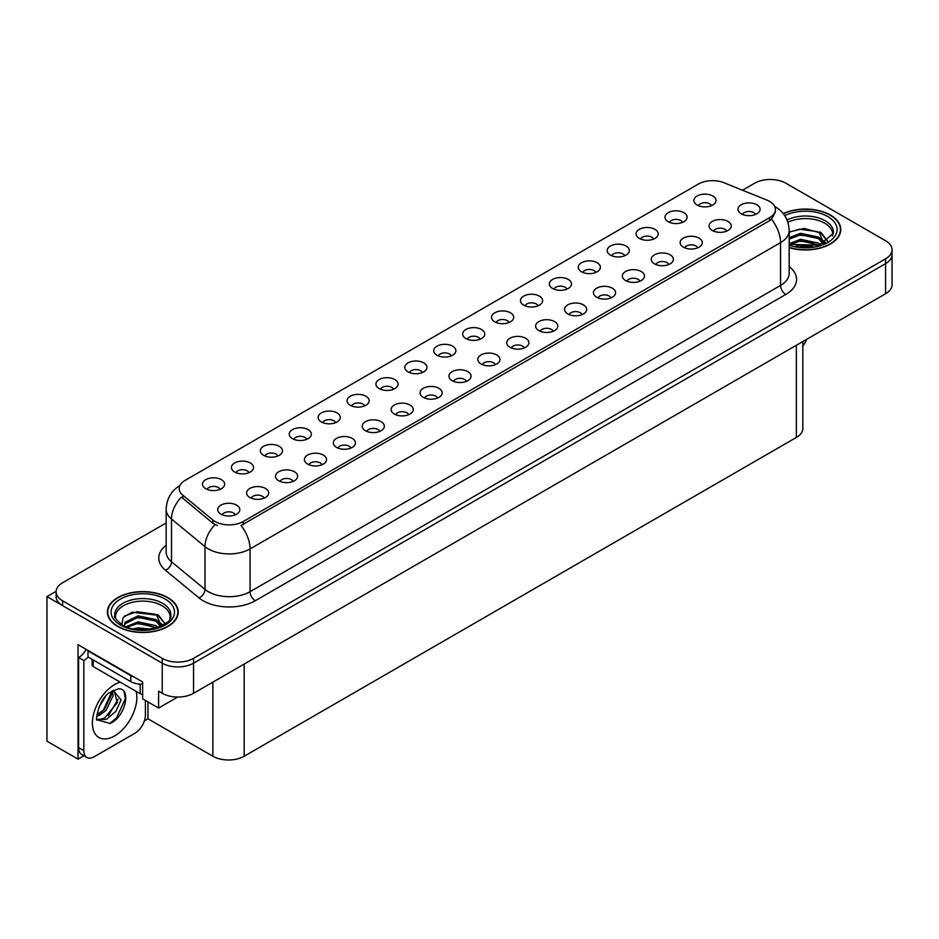 <?xml version="1.0" encoding="UTF-8"?>
<svg xmlns="http://www.w3.org/2000/svg" width="939" height="939" viewBox="0 0 939 939"><rect width="100%" height="100%" fill="white"/><g stroke="black" fill="none" stroke-linecap="round" stroke-linejoin="round"><path stroke-width="1.41" d="M335.681 422.62A6.643 3.838 0 0 0 333.897 420.754A6.643 3.838 0 0 0 327.359 419.792A6.643 3.838 0 0 0 322.723 422.62M337.031 412.925A11.068 6.385 0 0 0 322.84 412.209A11.068 6.385 0 0 0 319.178 420.156A11.068 6.385 0 0 0 321.373 421.963A11.068 6.385 0 0 0 339.225 420.156A11.068 6.385 0 0 0 337.031 412.925M711.422 205.688A6.643 3.838 0 0 0 709.638 203.822A6.643 3.838 0 0 0 703.1 202.847A6.643 3.838 0 0 0 698.463 205.688M712.771 195.993A11.068 6.385 0 0 0 698.593 195.277A11.068 6.385 0 0 0 694.919 203.223A11.068 6.385 0 0 0 697.125 205.031A11.068 6.385 0 0 0 714.966 203.223A11.068 6.385 0 0 0 712.771 195.993M697.7 247.826A6.643 3.838 0 0 0 695.916 245.959A6.643 3.838 0 0 0 689.379 244.997A6.643 3.838 0 0 0 684.742 247.826M699.05 238.13A11.068 6.385 0 0 0 684.871 237.414A11.068 6.385 0 0 0 681.198 245.361A11.068 6.385 0 0 0 683.404 247.168A11.068 6.385 0 0 0 701.245 245.361A11.068 6.385 0 0 0 699.05 238.13M364.578 405.941A6.643 3.838 0 0 0 362.806 404.075A6.643 3.838 0 0 0 356.257 403.101A6.643 3.838 0 0 0 351.632 405.941M365.928 396.235A11.068 6.385 0 0 0 351.749 395.53A11.068 6.385 0 0 0 348.087 403.465A11.068 6.385 0 0 0 350.282 405.272A11.068 6.385 0 0 0 368.123 403.465A11.068 6.385 0 0 0 365.928 396.235M610.996 297.898A6.643 3.838 0 0 0 609.211 296.02A6.643 3.838 0 0 0 602.674 295.057A6.643 3.838 0 0 0 598.037 297.898M612.345 288.191A11.068 6.385 0 0 0 598.155 287.475A11.068 6.385 0 0 0 594.493 295.421A11.068 6.385 0 0 0 596.688 297.229A11.068 6.385 0 0 0 614.54 295.421A11.068 6.385 0 0 0 612.345 288.191M538 305.809A6.643 3.838 0 0 0 536.216 303.943A6.643 3.838 0 0 0 529.678 302.98A6.643 3.838 0 0 0 525.054 305.809M539.35 296.114A11.068 6.385 0 0 0 525.171 295.398A11.068 6.385 0 0 0 521.509 303.344A11.068 6.385 0 0 0 523.704 305.152A11.068 6.385 0 0 0 541.545 303.344A11.068 6.385 0 0 0 539.35 296.114M437.574 398.019A6.643 3.838 0 0 0 435.79 396.152A6.643 3.838 0 0 0 429.252 395.178A6.643 3.838 0 0 0 424.616 398.019M438.924 388.312A11.068 6.385 0 0 0 424.733 387.607A11.068 6.385 0 0 0 421.071 395.542A11.068 6.385 0 0 0 423.266 397.35A11.068 6.385 0 0 0 441.119 395.542A11.068 6.385 0 0 0 438.924 388.312M624.717 255.748A6.643 3.838 0 0 0 622.933 253.882A6.643 3.838 0 0 0 616.395 252.908A6.643 3.838 0 0 0 611.759 255.748M626.067 246.053A11.068 6.385 0 0 0 611.876 245.337A11.068 6.385 0 0 0 608.214 253.284A11.068 6.385 0 0 0 610.409 255.091A11.068 6.385 0 0 0 628.261 253.284A11.068 6.385 0 0 0 626.067 246.053M524.279 347.958A6.643 3.838 0 0 0 522.495 346.092A6.643 3.838 0 0 0 515.957 345.118A6.643 3.838 0 0 0 511.332 347.958M525.629 338.251A11.068 6.385 0 0 0 511.45 337.547A11.068 6.385 0 0 0 507.788 345.482A11.068 6.385 0 0 0 509.983 347.289A11.068 6.385 0 0 0 527.824 345.482A11.068 6.385 0 0 0 525.629 338.251M566.91 289.13A6.643 3.838 0 0 0 565.125 287.264A6.643 3.838 0 0 0 558.588 286.289A6.643 3.838 0 0 0 553.951 289.13M568.259 279.423A11.068 6.385 0 0 0 554.069 278.719A11.068 6.385 0 0 0 550.407 286.653A11.068 6.385 0 0 0 552.602 288.461A11.068 6.385 0 0 0 570.454 286.653A11.068 6.385 0 0 0 568.259 279.423M466.472 381.328A6.643 3.838 0 0 0 464.688 379.462A6.643 3.838 0 0 0 458.15 378.487A6.643 3.838 0 0 0 453.525 381.328M467.822 371.633A11.068 6.385 0 0 0 453.643 370.917A11.068 6.385 0 0 0 449.981 378.863A11.068 6.385 0 0 0 452.175 380.671A11.068 6.385 0 0 0 470.016 378.863A11.068 6.385 0 0 0 467.822 371.633M653.614 239.069A6.643 3.838 0 0 0 651.83 237.203A6.643 3.838 0 0 0 645.293 236.229A6.643 3.838 0 0 0 640.656 239.069M654.964 229.362A11.068 6.385 0 0 0 640.785 228.658A11.068 6.385 0 0 0 637.123 236.593A11.068 6.385 0 0 0 639.318 238.4A11.068 6.385 0 0 0 657.159 236.593A11.068 6.385 0 0 0 654.964 229.362M553.188 331.267A6.643 3.838 0 0 0 551.404 329.401A6.643 3.838 0 0 0 544.866 328.427A6.643 3.838 0 0 0 540.23 331.267M554.538 321.572A11.068 6.385 0 0 0 540.348 320.856A11.068 6.385 0 0 0 536.685 328.803A11.068 6.385 0 0 0 538.88 330.598A11.068 6.385 0 0 0 556.733 328.803A11.068 6.385 0 0 0 554.538 321.572M248.964 472.693A6.643 3.838 0 0 0 247.192 470.815A6.643 3.838 0 0 0 240.642 469.852A6.643 3.838 0 0 0 236.018 472.693M250.314 462.986A11.068 6.385 0 0 0 236.135 462.27A11.068 6.385 0 0 0 232.473 470.216A11.068 6.385 0 0 0 234.668 472.024A11.068 6.385 0 0 0 252.509 470.216A11.068 6.385 0 0 0 250.314 462.986M393.488 389.251A6.643 3.838 0 0 0 391.704 387.384A6.643 3.838 0 0 0 385.166 386.41A6.643 3.838 0 0 0 380.53 389.251M394.838 379.556A11.068 6.385 0 0 0 380.647 378.84A11.068 6.385 0 0 0 376.985 386.786A11.068 6.385 0 0 0 379.18 388.593A11.068 6.385 0 0 0 397.033 386.786A11.068 6.385 0 0 0 394.838 379.556M264.152 498.139A6.643 3.838 0 0 0 262.368 496.273A6.643 3.838 0 0 0 255.831 495.299A6.643 3.838 0 0 0 251.194 498.139M265.502 488.444A11.068 6.385 0 0 0 251.323 487.728A11.068 6.385 0 0 0 247.65 495.675A11.068 6.385 0 0 0 249.844 497.482A11.068 6.385 0 0 0 267.697 495.675A11.068 6.385 0 0 0 265.502 488.444M480.193 339.19A6.643 3.838 0 0 0 478.409 337.324A6.643 3.838 0 0 0 471.871 336.35A6.643 3.838 0 0 0 467.246 339.19M481.543 329.495A11.068 6.385 0 0 0 467.364 328.779A11.068 6.385 0 0 0 463.702 336.714A11.068 6.385 0 0 0 465.897 338.521A11.068 6.385 0 0 0 483.738 336.714A11.068 6.385 0 0 0 481.543 329.495M321.96 464.77A6.643 3.838 0 0 0 320.176 462.892A6.643 3.838 0 0 0 313.638 461.929A6.643 3.838 0 0 0 309.001 464.77M323.309 455.063A11.068 6.385 0 0 0 309.119 454.359A11.068 6.385 0 0 0 305.457 462.293A11.068 6.385 0 0 0 307.652 464.101A11.068 6.385 0 0 0 325.504 462.293A11.068 6.385 0 0 0 323.309 455.063M408.665 414.698A6.643 3.838 0 0 0 406.892 412.831A6.643 3.838 0 0 0 400.343 411.869A6.643 3.838 0 0 0 395.718 414.698M410.014 405.002A11.068 6.385 0 0 0 395.835 404.286A11.068 6.385 0 0 0 392.173 412.233A11.068 6.385 0 0 0 394.368 414.04A11.068 6.385 0 0 0 412.209 412.233A11.068 6.385 0 0 0 410.014 405.002M509.102 322.5A6.643 3.838 0 0 0 507.318 320.633A6.643 3.838 0 0 0 500.78 319.659A6.643 3.838 0 0 0 496.144 322.5M510.452 312.804A11.068 6.385 0 0 0 496.262 312.088A11.068 6.385 0 0 0 492.599 320.035A11.068 6.385 0 0 0 494.794 321.842A11.068 6.385 0 0 0 512.647 320.035A11.068 6.385 0 0 0 510.452 312.804M350.857 448.079A6.643 3.838 0 0 0 349.085 446.213A6.643 3.838 0 0 0 342.535 445.239A6.643 3.838 0 0 0 337.911 448.079M352.207 438.384A11.068 6.385 0 0 0 338.028 437.668A11.068 6.385 0 0 0 334.366 445.602A11.068 6.385 0 0 0 336.561 447.41A11.068 6.385 0 0 0 354.402 445.602A11.068 6.385 0 0 0 352.207 438.384M595.807 272.439A6.643 3.838 0 0 0 594.023 270.573A6.643 3.838 0 0 0 587.485 269.599A6.643 3.838 0 0 0 582.861 272.439M597.157 262.744A11.068 6.385 0 0 0 582.978 262.028A11.068 6.385 0 0 0 579.316 269.974A11.068 6.385 0 0 0 581.511 271.782A11.068 6.385 0 0 0 599.352 269.974A11.068 6.385 0 0 0 597.157 262.744M495.381 364.637A6.643 3.838 0 0 0 493.597 362.771A6.643 3.838 0 0 0 487.059 361.797A6.643 3.838 0 0 0 482.423 364.637M496.731 354.942A11.068 6.385 0 0 0 482.54 354.226A11.068 6.385 0 0 0 478.878 362.172A11.068 6.385 0 0 0 481.073 363.98A11.068 6.385 0 0 0 498.926 362.172A11.068 6.385 0 0 0 496.731 354.942M422.386 372.56A6.643 3.838 0 0 0 420.613 370.694A6.643 3.838 0 0 0 414.064 369.72A6.643 3.838 0 0 0 409.439 372.56M423.735 362.865A11.068 6.385 0 0 0 409.557 362.149A11.068 6.385 0 0 0 405.894 370.095A11.068 6.385 0 0 0 408.089 371.903A11.068 6.385 0 0 0 425.93 370.095A11.068 6.385 0 0 0 423.735 362.865M726.61 231.147A6.643 3.838 0 0 0 724.826 229.28A6.643 3.838 0 0 0 718.276 228.306A6.643 3.838 0 0 0 713.652 231.147M727.96 221.44A11.068 6.385 0 0 0 713.769 220.735A11.068 6.385 0 0 0 710.107 228.67A11.068 6.385 0 0 0 712.302 230.478A11.068 6.385 0 0 0 730.155 228.67A11.068 6.385 0 0 0 727.96 221.44M379.767 431.388A6.643 3.838 0 0 0 377.983 429.522A6.643 3.838 0 0 0 371.445 428.548A6.643 3.838 0 0 0 366.809 431.388M381.117 421.693A11.068 6.385 0 0 0 366.926 420.977A11.068 6.385 0 0 0 363.264 428.923A11.068 6.385 0 0 0 365.459 430.731A11.068 6.385 0 0 0 383.312 428.923A11.068 6.385 0 0 0 381.117 421.693M220.066 489.372A6.643 3.838 0 0 0 218.282 487.505A6.643 3.838 0 0 0 211.745 486.531A6.643 3.838 0 0 0 207.108 489.372M221.416 479.676A11.068 6.385 0 0 0 207.237 478.96A11.068 6.385 0 0 0 203.563 486.907A11.068 6.385 0 0 0 205.758 488.714A11.068 6.385 0 0 0 223.611 486.907A11.068 6.385 0 0 0 221.416 479.676M306.771 439.311A6.643 3.838 0 0 0 304.999 437.445A6.643 3.838 0 0 0 298.449 436.471A6.643 3.838 0 0 0 293.825 439.311M308.121 429.616A11.068 6.385 0 0 0 293.942 428.9A11.068 6.385 0 0 0 290.28 436.846A11.068 6.385 0 0 0 292.475 438.654A11.068 6.385 0 0 0 310.316 436.846A11.068 6.385 0 0 0 308.121 429.616M235.243 514.83A6.643 3.838 0 0 0 233.471 512.964A6.643 3.838 0 0 0 226.921 511.99A6.643 3.838 0 0 0 222.297 514.83M236.593 505.123A11.068 6.385 0 0 0 222.414 504.419A11.068 6.385 0 0 0 218.752 512.354A11.068 6.385 0 0 0 220.947 514.161A11.068 6.385 0 0 0 238.788 512.354A11.068 6.385 0 0 0 236.593 505.123M755.508 214.456A6.643 3.838 0 0 0 753.724 212.59A6.643 3.838 0 0 0 747.186 211.615A6.643 3.838 0 0 0 742.549 214.456M756.857 204.761A11.068 6.385 0 0 0 742.679 204.045A11.068 6.385 0 0 0 739.005 211.991A11.068 6.385 0 0 0 741.211 213.799A11.068 6.385 0 0 0 759.052 211.991A11.068 6.385 0 0 0 756.857 204.761M451.295 355.881A6.643 3.838 0 0 0 449.511 354.003A6.643 3.838 0 0 0 442.973 353.041A6.643 3.838 0 0 0 438.337 355.881M452.645 346.174A11.068 6.385 0 0 0 438.454 345.47A11.068 6.385 0 0 0 434.792 353.404A11.068 6.385 0 0 0 436.987 355.212A11.068 6.385 0 0 0 454.84 353.404A11.068 6.385 0 0 0 452.645 346.174M293.05 481.449A6.643 3.838 0 0 0 291.278 479.583A6.643 3.838 0 0 0 284.728 478.608A6.643 3.838 0 0 0 280.104 481.449M294.4 471.754A11.068 6.385 0 0 0 280.221 471.038A11.068 6.385 0 0 0 276.559 478.984A11.068 6.385 0 0 0 278.754 480.791A11.068 6.385 0 0 0 296.595 478.984A11.068 6.385 0 0 0 294.4 471.754M682.524 222.379A6.643 3.838 0 0 0 680.74 220.512A6.643 3.838 0 0 0 674.202 219.538A6.643 3.838 0 0 0 669.566 222.379M683.874 212.684A11.068 6.385 0 0 0 669.683 211.968A11.068 6.385 0 0 0 666.021 219.914A11.068 6.385 0 0 0 668.216 221.71A11.068 6.385 0 0 0 686.069 219.914A11.068 6.385 0 0 0 683.874 212.684M582.086 314.577A6.643 3.838 0 0 0 580.302 312.71A6.643 3.838 0 0 0 573.764 311.736A6.643 3.838 0 0 0 569.128 314.577M583.436 304.882A11.068 6.385 0 0 0 569.257 304.166A11.068 6.385 0 0 0 565.595 312.112A11.068 6.385 0 0 0 567.79 313.919A11.068 6.385 0 0 0 585.631 312.112A11.068 6.385 0 0 0 583.436 304.882M277.874 456.002A6.643 3.838 0 0 0 276.089 454.136A6.643 3.838 0 0 0 269.552 453.161A6.643 3.838 0 0 0 264.915 456.002M279.223 446.295A11.068 6.385 0 0 0 265.044 445.591A11.068 6.385 0 0 0 261.371 453.525A11.068 6.385 0 0 0 263.566 455.333A11.068 6.385 0 0 0 281.418 453.525A11.068 6.385 0 0 0 279.223 446.295M668.803 264.516A6.643 3.838 0 0 0 667.019 262.65A6.643 3.838 0 0 0 660.481 261.676A6.643 3.838 0 0 0 655.845 264.516M670.153 254.821A11.068 6.385 0 0 0 655.962 254.105A11.068 6.385 0 0 0 652.3 262.051A11.068 6.385 0 0 0 654.495 263.859A11.068 6.385 0 0 0 672.347 262.051A11.068 6.385 0 0 0 670.153 254.821M639.893 281.207A6.643 3.838 0 0 0 638.109 279.341A6.643 3.838 0 0 0 631.571 278.367A6.643 3.838 0 0 0 626.935 281.207M641.243 271.512A11.068 6.385 0 0 0 627.064 270.796A11.068 6.385 0 0 0 623.402 278.73A11.068 6.385 0 0 0 625.597 280.538A11.068 6.385 0 0 0 643.438 278.73A11.068 6.385 0 0 0 641.243 271.512M769.593 201.38A19.919 11.503 0 0 0 766.928 200.089L723.969 182.729A19.919 11.503 0 0 0 698.452 184.021L185.018 480.439A19.919 11.503 0 0 0 179.185 488.573A19.919 11.503 0 0 0 182.788 495.17L212.871 519.983A19.919 11.503 0 0 0 243.271 521.509L769.593 217.648A19.919 11.503 0 0 0 775.426 209.514A19.919 11.503 0 0 0 769.593 201.38M56.129 591.3L46.95 596.605L162.247 663.18A22.137 12.782 0 0 0 193.551 663.18L885.571 263.648A22.137 12.782 0 0 0 892.05 254.61A22.137 12.782 0 0 1 885.571 263.648L193.551 663.18A22.137 12.782 0 0 1 162.247 663.18L62.596 605.643A22.137 12.782 0 0 1 56.117 596.605L56.117 591.793A22.137 12.782 0 0 0 62.596 600.819L162.247 658.356A22.137 12.782 0 0 0 193.551 658.356L885.571 258.824A22.137 12.782 0 0 0 892.05 249.786A22.137 12.782 0 0 0 885.571 240.748L785.92 183.222A22.137 12.782 0 0 0 754.616 183.222L742.491 190.218M771.107 179.49L769.428 179.49M83.947 755.731L78.043 759.146L78.043 644.682L142.634 681.972L142.634 698.839L158.597 708.053L158.597 691.186L162.247 693.299A22.137 12.782 0 0 0 193.551 693.299L885.571 293.766A22.137 12.782 0 0 0 892.05 284.728L892.05 249.786M177.682 697.043L158.597 708.053M78.043 759.146L46.95 741.188L46.95 596.605M802.833 341.526L802.833 428.407A22.137 12.782 180 0 1 796.354 437.445L244.163 756.247A22.137 12.782 180 0 1 212.86 756.247L147.951 718.781L147.951 701.914M147.951 718.781L144.406 720.823M789.183 247.708A35.412 20.447 0 0 0 840.792 229.515A35.412 20.447 0 0 0 830.416 215.054A35.412 20.447 0 0 0 783.196 213.576M167.835 597.603A35.412 20.447 0 0 0 129.242 593.166A35.412 20.447 0 0 0 107.375 612.064A35.412 20.447 0 0 0 117.751 626.513A35.412 20.447 0 0 0 156.344 630.949A35.412 20.447 0 0 0 178.21 612.064A35.412 20.447 0 0 0 167.835 597.603M775.426 209.514L775.426 211.956L771.518 219.245L769.593 220.653L241.03 525.523A25.823 14.907 60 0 1 250.056 548.928A29.508 17.043 180 0 1 208.317 548.928A29.508 17.043 180 0 1 205.007 546.651L171.497 519.009A29.508 17.043 180 0 1 166.156 509.243L166.156 552.015A29.508 17.043 0 0 0 171.497 561.78L205.007 589.422A29.508 17.043 0 0 0 208.317 591.699A29.508 17.043 0 0 0 250.056 591.699L780.544 285.421A29.508 17.043 0 0 0 789.183 273.378L789.183 230.607A29.508 17.043 180 0 1 780.544 242.649A25.823 14.907 -120 0 0 771.518 219.245M217.343 525.523L212.871 523.258L181.45 497.095A25.823 17.278 129.5 0 0 171.497 519.009L171.497 561.78A7.383 4.93 -50.5 0 1 165.452 570.255A36.891 21.304 180 0 1 166.156 545.254M166.156 522.964L62.596 582.755A22.137 12.782 0 0 0 56.117 591.793M806.624 339.343A14.754 8.521 -60 0 1 802.833 345.963M110.145 723.453L97.093 719.814C94.827 723.546 98.489 698.862 109.546 692.712L117.809 688.991C131.542 686.55 126.354 716.351 110.145 723.453M114.018 690.318L117.293 702.607L104.593 718.1L99.722 719.415L96.881 719.074M96.963 719.45L106.389 719.403L115.978 711.187L121.049 699.884L113.326 690.505L111.999 691.081M99.088 706.879L105.438 696.632M96.74 716.257L99.628 715.225L106.084 710.307L113.079 695.752L112.422 690.881M96.87 714.743L104.417 709.356L111.424 694.801L111.26 691.503M145.404 700.435L145.404 715.142A14.754 8.521 -60 0 1 134.97 733.206L94.276 756.705A14.754 8.521 -60 0 1 86.893 757.433L81.67 754.428A14.754 8.521 -60 0 1 78.618 747.667L78.618 657.546A14.754 8.521 120 0 0 86.2 649.389M88.125 657.007A14.754 8.521 -60 0 1 83.841 660.551L78.618 657.546M86.893 757.433A14.754 8.521 -60 0 1 83.841 750.684L83.841 660.551M134.124 677.066A14.754 8.521 180 0 1 130.791 675.611L88.008 650.915A14.754 8.521 0 0 0 88.454 650.692M130.791 675.611L130.791 681.644A14.754 8.521 0 0 0 142.634 684.097M88.008 650.915L88.008 656.936L130.791 681.644M98.548 714.591L103.313 710.236L112.117 691.022M108.396 715.671L118.044 699.238M109.57 723.711L116.565 717.877L125.357 698.698L124.112 691.761M787.868 222.25A27.301 15.763 180 0 1 824.677 223.189A27.301 15.763 180 0 1 832.517 236.041M823.879 243.377L819.242 232.602L804.066 228.423L789.183 231.992M783.349 213.775A35.048 20.235 180 0 1 830.158 215.207A35.048 20.235 180 0 1 840.428 229.515A35.048 20.235 180 0 1 789.183 247.462M795.838 246.241L800.603 245.337L812.974 246.581M800.169 246.887L808.585 247.063M789.183 243.706L800.603 239.316L818.421 243.072L820.569 244.727M789.875 244.621L800.603 240.818L819.254 245.149M789.183 237.684L800.603 233.283L818.421 237.051L823.597 243.506M789.183 239.187L800.603 234.797L818.421 238.553L823.139 243.717M789.183 232.203L799.57 229.175L817.693 231.687M819.336 232.449L821.249 233.541L827.541 241.3M794.183 236.241L799.57 235.208L813.984 236.382M821.625 239.797L825.076 242.778M794.183 242.274L799.57 241.229L813.984 242.415M802.094 247.051L806.789 247.133M819.677 231.874L821.249 232.778L827.682 241.194M819.501 237.813L825.51 242.544M115.65 618.59A27.301 15.763 180 0 1 130.99 602.662A27.301 15.763 180 0 1 162.095 605.737A27.301 15.763 180 0 1 169.924 618.59M161.297 625.914L156.66 615.151L132.047 612.205L123.185 617.451L121.906 624.658M167.576 597.756A35.048 20.235 180 0 1 177.835 612.064A35.048 20.235 180 0 1 156.203 630.75A35.048 20.235 180 0 1 118.009 626.372A35.048 20.235 180 0 1 107.739 612.064A35.048 20.235 180 0 1 129.382 593.366A35.048 20.235 180 0 1 167.576 597.756M133.256 628.79L138.021 627.874L150.393 629.13M137.587 629.435L146.003 629.6M126.143 626.724L138.021 621.853L155.839 625.609L157.975 627.264M127.293 627.158L138.021 623.355L156.672 627.698M124.476 626.008L124.969 622.357L138.021 615.831L155.839 619.587L161.003 626.055M124.406 625.62L124.969 623.86L138.021 617.334L155.839 621.102L160.557 626.254M92.151 659.331L92.151 665.07A3.686 2.124 0 0 0 93.231 666.584L140.181 693.686A3.686 2.124 0 0 0 142.634 694.308M124.617 615.972L136.988 611.723L155.111 614.223M156.754 614.986L158.656 616.078L164.959 623.836M131.601 618.789L136.988 617.745L151.39 618.93M159.031 622.346L162.482 625.327M131.601 624.811L136.988 623.766L151.39 624.951M139.5 629.6L144.195 629.682M157.083 614.411L158.656 615.327L165.1 623.742M156.919 620.35L162.917 625.092M885.571 293.766L885.571 258.824M193.551 693.299L193.551 658.356M162.247 693.299L162.247 658.356M244.163 756.247L244.163 664.084M796.354 437.445L796.354 345.27M212.86 756.247L212.86 682.148M182.788 495.17L182.788 498.456M212.871 519.983L212.871 523.258M243.271 521.509L243.271 524.514M769.593 217.648L769.593 220.653M255.279 600.737A7.383 4.261 60 0 1 250.056 591.699L250.056 548.928L780.544 242.649L780.544 285.421A7.383 4.261 60 0 0 785.767 294.459L255.279 600.737A36.891 21.304 180 0 1 203.106 600.737A36.891 21.304 180 0 1 198.962 597.885L165.452 570.255M215.078 524.631A25.823 17.278 129.5 0 0 205.007 546.651L205.007 589.422A7.383 4.93 -50.5 0 1 198.962 597.885M789.183 266.617A36.891 21.304 180 0 1 785.767 294.459M62.596 600.819L62.596 605.643M136.12 691.339A31.433 18.146 -60 0 1 114.617 735.918A31.433 18.146 -60 0 1 92.398 723.089A31.433 18.146 -60 0 1 114.617 684.59A31.433 18.146 -60 0 1 120.251 682.184M96.893 719.145A16.679 9.625 120 0 0 99.722 719.415M83.841 750.684L78.618 747.667M787.023 219.972A28.053 16.198 180 0 1 825.217 220.771A28.053 16.198 180 0 1 833.363 233.388L819.078 245.208L789.183 244.363M784.687 215.63A31.726 18.322 180 0 1 827.811 216.569A31.726 18.322 180 0 1 830.428 240.76A31.726 18.322 180 0 1 789.183 245.267M114.804 615.925A28.053 16.198 180 0 1 131.131 600.033A28.053 16.198 180 0 1 162.635 603.319A28.053 16.198 180 0 1 170.769 615.925C173.339 625.409 138.514 636.09 122.199 624.834C115.908 619.54 113.443 616.571 114.804 615.925M165.229 599.105A31.726 18.322 180 0 1 165.229 625.01A31.726 18.322 180 0 1 120.356 625.01A31.726 18.322 180 0 1 120.356 599.105A31.726 18.322 180 0 1 165.229 599.105M140.181 693.686L140.181 684.12M93.231 666.584L93.231 659.953M789.183 230.607C788.69 219.984 784.03 212.038 775.191 206.733L774.698 206.451M180.147 485.369C171.321 490.674 166.661 498.621 166.156 509.243M840.428 229.515L840.428 232.461M177.835 612.064L177.835 614.998M107.739 612.064L107.739 614.998"/></g></svg>
